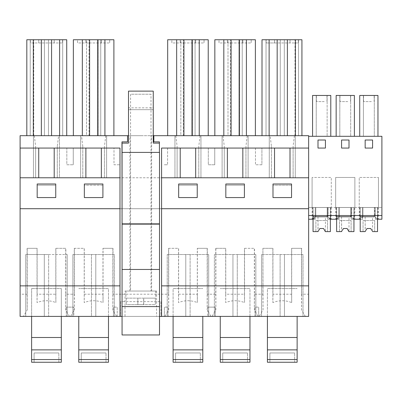 <?xml version="1.0" encoding="UTF-8"?>
<svg xmlns="http://www.w3.org/2000/svg" width="402" height="402" viewBox="0 0 402 402"><rect width="100%" height="100%" fill="white"/><g stroke="black" fill="none" stroke-linecap="round" stroke-linejoin="round"><path stroke-width="0.3" stroke-dasharray="2.01 1.51" d="M73.822 307.123L66.27 307.123L73.822 307.123L73.822 316.404L66.27 316.404L66.27 307.123L66.27 316.404L73.822 316.404L73.822 307.123M57.295 146.323L57.295 177.769L57.295 146.323L58.602 135.685L59.461 135.685L59.461 177.769L33.466 177.769L35.632 177.769L35.632 146.323L35.632 177.769L20.1 177.769L20.1 208.713L308.641 208.713L308.641 215.522L308.641 207.477L308.641 294.214L301.646 294.214L301.646 248.325L291.621 248.325L291.621 294.214L272.928 294.214L272.928 248.325L262.903 248.325L262.903 294.214L254.486 294.214L254.486 248.325L244.456 248.325L244.456 294.214L225.768 294.214L225.768 248.325L215.738 248.325L215.738 294.214L207.321 294.214L207.321 248.325L197.297 248.325L197.297 294.214L178.604 294.214L178.604 248.325L168.579 248.325L168.579 294.214L112.997 294.214L112.997 248.325L102.972 248.325L102.972 294.214L84.279 294.214L84.279 248.325L74.254 248.325L74.254 294.214L65.838 294.214L65.838 248.325L55.813 248.325L55.813 294.214L37.12 294.214L37.12 248.325L27.095 248.325L27.095 294.214L20.1 294.214L20.1 208.713L119.992 208.713M20.1 148.062L66.827 148.062L66.827 164.77L73.264 164.77L66.827 164.77L66.827 148.062L73.264 148.062L73.264 164.77L73.264 148.062L113.987 148.062L113.987 164.77L119.992 164.77L113.987 164.77L113.987 148.062L119.992 148.062L119.992 316.404M38.728 148.062L38.728 177.769L20.1 177.769L20.1 135.685L59.461 135.685L59.461 177.769L57.295 177.769L82.792 177.769L82.792 146.323L82.792 177.769L80.626 177.769L308.641 177.769L308.641 208.713L20.1 208.713M58.602 135.685L81.485 135.685L82.792 146.323M161.584 316.404L161.584 148.062L308.641 148.062L308.641 215.522L381.9 215.522L381.9 219.236L381.9 136.303L308.641 136.303L308.641 135.685L269.275 135.685L269.275 177.769L269.275 135.685L270.134 135.685L271.44 146.323L271.44 177.769L271.44 146.323M377.845 207.477L377.845 219.236L381.9 219.236L381.9 207.477L378.453 207.477L381.9 207.477L381.9 215.522L308.641 215.522L315.786 215.522L315.786 207.477L312.691 207.477L312.691 219.236L313.274 219.236L308.641 219.236L313.047 219.236L313.047 215.522L360.207 215.522L360.207 207.477L378.423 207.477L362.951 207.477L362.951 216.944L360.433 219.236L359.855 219.236L362.373 216.944L362.373 207.477L359.277 207.477L377.845 207.477L360.207 207.477L362.373 207.477L362.373 216.944M65.838 294.214L65.702 309.882L69.506 316.404L70.591 316.404L74.39 309.882L74.254 294.214M55.813 248.325L65.702 248.325L65.702 309.882M37.12 294.214L37.049 302.575C43.326 300.113 49.607 300.113 55.883 302.575L55.883 248.325M27.095 248.325L37.049 248.325L37.049 302.575M54.2 148.062L54.2 177.769L38.728 177.769M30.215 39.753L33.311 39.753L30.215 39.753L30.215 135.685L30.215 39.753M44.451 39.753L41.356 39.753L44.451 39.753L44.451 135.685L44.451 39.753M48.476 39.753L51.572 39.753L48.476 39.753L48.476 135.685L48.476 39.753M62.712 39.753L59.617 39.753L62.712 39.753L62.712 135.685L62.712 39.753M59.617 135.685L26.813 135.685L26.813 39.753L66.732 39.753L66.732 135.685L59.617 135.685L59.617 39.753M30.371 39.753L38.728 39.753L30.371 39.753L30.371 42.969L62.556 42.969L30.371 42.969L30.371 39.753M38.728 39.753L62.556 39.753L54.2 39.753L54.2 42.969L54.2 39.753L54.2 42.969L54.2 39.753L38.728 39.753L38.728 42.969L38.728 39.753M37.18 185.206L37.18 197.573L55.747 197.573L55.747 183.995L37.18 183.995L37.18 197.573L55.747 197.573L55.747 185.206L37.18 185.206L37.18 197.573L55.747 197.573L55.747 185.206L37.18 185.206M62.556 39.753L62.556 42.969L62.556 39.753M31.612 316.404L44.3 316.404L31.612 316.404L31.612 288.556L31.612 362.247L61.32 362.247L61.32 288.556L31.612 288.556L61.32 288.556L31.612 288.556L61.32 288.556L61.32 316.404L61.32 288.556L61.32 316.404L31.612 316.404L31.612 288.556L31.612 316.404L61.32 316.404M48.632 254.516L25.733 254.516L67.199 254.516L48.632 254.516L48.632 316.404L67.199 316.404L44.3 316.404L48.632 316.404L48.632 254.516M33.311 135.685L33.311 39.753M26.813 135.685L33.743 135.685L33.743 39.753M33.743 135.685L66.732 135.685M51.572 135.685L51.572 39.753M41.356 135.685L41.356 39.753M33.466 135.685L33.466 177.769L33.466 135.685M34.326 135.685L35.632 146.323M67.199 254.516L67.199 316.404L67.199 254.516M25.733 254.516L25.733 316.404L25.733 254.516M20.1 294.214L20.1 316.404L23.427 316.404L27.23 309.882L27.23 248.325M23.427 316.404L69.506 316.404M27.095 294.214L27.23 309.882M55.813 294.214L55.883 302.575M20.1 177.769L308.641 177.769L308.641 148.062M102.912 185.206L84.345 185.206L84.345 197.573L102.912 197.573L102.912 183.995L84.345 183.995L84.345 197.573L102.912 197.573L102.912 185.206L84.345 185.206L84.345 197.573L102.912 197.573L102.912 185.206M291.556 185.206L291.556 197.573L291.556 183.995L272.988 183.995L272.988 197.573L291.556 197.573L272.988 197.573L291.556 197.573L291.556 185.206L272.988 185.206L272.988 197.573L272.988 185.206L291.556 185.206M225.829 185.206L225.829 197.573L244.396 197.573L244.396 183.995L225.829 183.995L225.829 197.573L244.396 197.573L244.396 185.206L225.829 185.206L225.829 197.573L244.396 197.573L244.396 185.206L225.829 185.206M178.669 185.206L178.669 197.573L197.236 197.573L197.236 183.995L178.669 183.995L178.669 197.573L197.236 197.573L197.236 185.206L178.669 185.206L178.669 197.573L197.236 197.573L197.236 185.206L178.669 185.206M81.485 135.685L270.134 135.685M153.257 135.685L128.504 135.685M89.606 135.685L113.897 135.685L86.51 135.685L86.51 39.753L89.606 39.753L86.51 39.753L86.51 135.685L89.606 135.685L89.606 39.753M301.927 135.685L262.009 135.685L301.927 135.685L301.927 39.753L262.009 39.753L262.009 135.685M231.09 135.685L255.381 135.685L227.994 135.685L227.994 39.753L231.09 39.753L227.994 39.753L227.994 135.685L231.09 135.685L231.09 39.753M183.925 135.685L208.221 135.685L180.835 135.685L180.835 39.753L183.925 39.753L180.835 39.753L180.835 135.685L183.925 135.685L183.925 39.753M140.79 135.685L129.957 135.685L140.79 135.685M261.908 164.77L255.471 164.77L261.908 164.77L261.908 148.062L261.908 164.77M127.545 135.685L127.545 141.871L121.972 141.871L121.972 223.567L159.418 223.567L159.418 152.393M153.845 135.685L153.845 141.871L159.418 141.871L159.418 223.567L122.067 223.567L159.509 223.567L159.509 143.112L153.257 143.112L153.257 109.691L128.504 109.691L153.257 109.691L153.257 91.118L128.504 91.118L128.504 107.831L153.257 107.831M122.067 316.404L159.509 316.404M164.368 164.77L167.584 164.77L164.368 164.77M167.584 148.062L167.584 164.77L167.584 148.062M208.311 148.062L208.311 164.77L211.532 164.77L208.311 164.77L208.311 148.062M214.748 164.77L211.532 164.77L214.748 164.77L214.748 148.062L214.748 164.77M255.471 148.062L255.471 164.77L255.471 148.062M54.2 177.769L119.992 177.769M70.591 316.404L120.675 316.404L120.675 301.641L160.906 301.641L160.906 316.404L120.675 316.404L120.675 301.641M160.906 301.641L160.906 316.404L308.641 316.404L308.641 294.214M267.42 316.404L297.128 316.404L267.42 316.404L267.42 288.556L297.128 288.556L267.42 288.556L297.128 288.556L267.42 288.556L267.42 362.247L297.128 362.247L297.128 316.404M211.532 316.404L207.754 316.404L211.532 316.404M173.096 316.404L202.804 316.404L173.096 316.404L173.096 288.556L202.804 288.556L173.096 288.556L202.804 288.556L173.096 288.556L173.096 362.247L202.804 362.247L202.804 316.404M190.116 316.404L208.683 316.404L185.784 316.404L190.116 316.404L190.116 254.516L167.217 254.516L208.683 254.516L190.116 254.516L190.116 316.404M167.217 316.404L185.784 316.404L167.217 316.404L167.217 254.516L167.217 316.404M280.109 316.404L261.541 316.404L284.44 316.404L280.109 316.404L280.109 254.516L261.541 254.516L284.44 254.516L280.109 254.516L280.109 316.404M303.007 316.404L284.44 316.404L303.007 316.404L303.007 254.516L284.44 254.516L303.007 254.516L303.007 316.404M168.147 316.404L164.368 316.404L168.147 316.404L168.147 307.123L164.368 307.123L168.147 307.123L168.147 316.404M254.918 316.404L258.692 316.404L254.918 316.404L254.918 307.123L258.692 307.123L254.918 307.123L254.918 316.404M117.208 316.404L113.434 316.404L117.208 316.404L117.208 307.123L113.434 307.123L117.208 307.123L117.208 316.404M237.275 316.404L255.843 316.404L237.275 316.404L237.275 254.516L214.377 254.516L255.843 254.516L237.275 254.516L237.275 316.404M214.377 316.404L232.944 316.404L214.377 316.404L214.377 254.516L214.377 316.404M249.964 316.404L220.256 316.404L249.964 316.404L249.964 288.556L220.256 288.556L249.964 288.556L220.256 288.556L249.964 288.556L249.964 362.247L220.256 362.247L220.256 316.404M114.359 316.404L95.792 316.404L114.359 316.404L114.359 254.516L72.893 254.516L114.359 254.516L114.359 316.404M91.46 316.404L72.893 316.404L91.46 316.404L91.46 254.516L91.46 316.404M108.48 316.404L78.772 316.404L108.48 316.404L108.48 288.556L78.772 288.556L108.48 288.556L78.772 288.556L108.48 288.556L108.48 362.247L78.772 362.247L78.772 316.404M125.007 316.404L156.569 316.404L125.007 316.404L125.007 291.033L156.569 291.033L125.007 291.033M113.434 316.404L113.434 307.123L113.434 316.404M175.81 135.685L177.116 146.323L177.116 177.769L177.116 146.323M104.455 177.769L104.455 146.323L104.455 177.769M105.761 135.685L104.455 146.323M168.579 294.214L168.714 309.882L164.91 316.404M112.997 294.214L112.861 309.882L116.665 316.404M102.972 248.325L112.861 248.325L112.861 309.882M84.279 294.214L84.209 302.575C90.485 300.113 96.766 300.113 103.048 302.575L103.048 248.325M74.254 248.325L84.209 248.325L84.209 302.575M85.887 148.062L85.887 177.769M101.359 148.062L101.359 177.769M100.746 39.753L97.651 39.753L100.746 39.753L100.746 135.685L100.746 39.753M73.36 135.685L73.36 39.753L98.224 39.753L98.224 135.685L98.224 39.753L113.897 39.753L113.897 135.685M77.531 39.753L85.887 39.753L77.531 39.753L77.531 42.969L109.716 42.969L77.531 42.969L77.531 39.753M85.887 39.753L109.716 39.753L101.359 39.753L101.359 42.969L101.359 39.753L101.359 42.969L101.359 39.753L85.887 39.753L85.887 42.969L85.887 39.753M109.716 39.753L109.716 42.969L109.716 39.753M82.33 135.685L82.33 39.753M89.033 135.685L89.033 39.753L89.033 135.685M104.922 135.685L104.922 39.753M97.651 135.685L97.651 39.753M106.62 135.685L106.62 177.769L106.62 135.685M80.626 135.685L80.626 177.769L80.626 135.685M72.893 254.516L72.893 316.404L72.893 254.516M74.39 248.325L74.39 309.882M102.972 294.214L103.048 302.575M258.692 316.404L258.692 307.123L258.692 316.404M242.843 148.062L242.843 177.769L308.641 177.769M242.843 177.769L161.584 177.769M161.584 208.713L308.641 208.713M293.103 177.769L293.103 146.323L293.103 177.769M294.41 135.685L293.103 146.323M295.269 135.685L295.269 177.769L295.269 135.685M262.903 248.325L263.039 309.882L259.235 316.404M263.039 248.325L272.852 248.325L272.852 302.575C279.134 300.113 285.415 300.113 291.691 302.575L291.691 248.325L301.51 248.325L301.51 309.882L305.309 316.404M262.903 294.214L263.039 309.882M291.621 294.214L291.691 302.575M274.536 42.969L298.364 42.969L266.179 42.969L274.536 42.969L274.536 39.753L274.536 42.969L274.536 39.753L266.179 39.753L266.179 42.969L266.179 39.753L290.008 39.753L290.008 42.969L290.008 39.753L290.008 42.969L290.008 39.753L298.364 39.753L298.364 42.969L298.364 39.753L274.536 39.753L274.536 42.969M266.029 39.753L269.124 39.753L266.029 39.753L266.029 135.685L266.029 39.753M280.264 39.753L277.169 39.753L280.264 39.753L280.264 135.685L280.264 39.753M284.289 39.753L287.38 39.753L284.289 39.753L284.289 135.685L284.289 39.753M298.52 39.753L295.43 39.753L298.52 39.753L298.52 135.685L298.52 39.753M301.646 294.214L301.51 309.882M272.928 294.214L272.852 302.575M261.541 254.516L261.541 316.404L261.541 254.516M274.536 148.062L274.536 177.769M290.008 148.062L290.008 177.769M287.38 135.685L287.38 39.753M277.169 135.685L277.169 39.753M269.124 135.685L269.124 39.753M294.993 135.685L294.993 39.753M295.43 135.685L295.43 39.753M245.939 177.769L245.939 146.323L245.939 177.769M247.245 135.685L245.939 146.323M254.486 294.214L254.345 309.882L258.149 316.404M207.754 307.123L211.532 307.123L207.754 307.123L207.754 316.404L207.754 307.123M211.532 307.123L215.306 307.123L211.532 307.123M215.306 316.404L215.306 307.123L215.306 316.404M198.779 177.769L198.779 146.323L198.779 177.769M200.085 135.685L198.779 146.323M222.969 135.685L224.276 146.323L224.276 177.769L224.276 146.323M207.321 294.214L207.186 309.882L210.99 316.404M215.738 294.214L215.874 309.882L212.075 316.404M197.297 248.325L207.186 248.325L207.186 309.882M178.604 294.214L178.533 302.575C184.809 300.113 191.091 300.113 197.367 302.575L197.367 248.325M168.579 248.325L178.533 248.325L178.533 302.575M164.368 316.404L164.368 307.123L164.368 316.404M180.212 148.062L180.212 177.769M195.684 148.062L195.684 177.769M195.065 39.753L191.975 39.753L195.065 39.753L195.065 135.685L195.065 39.753M167.679 135.685L167.679 39.753L192.543 39.753L192.543 135.685L192.543 39.753L208.221 39.753L208.221 135.685M171.855 39.753L180.212 39.753L171.855 39.753L171.855 42.969L204.04 42.969L171.855 42.969L171.855 39.753M180.212 39.753L204.04 39.753L195.684 39.753L195.684 42.969L195.684 39.753L195.684 42.969L195.684 39.753L180.212 39.753L180.212 42.969L180.212 39.753M204.04 39.753L204.04 42.969L204.04 39.753M176.654 135.685L176.654 39.753M183.357 135.685L183.357 39.753L183.357 135.685M199.246 135.685L199.246 39.753M191.975 135.685L191.975 39.753M200.945 135.685L200.945 177.769L200.945 135.685M174.95 135.685L174.95 177.769L174.95 135.685M208.683 254.516L208.683 316.404L208.683 254.516M168.714 248.325L168.714 309.882M197.297 294.214L197.367 302.575M244.456 248.325L254.345 248.325L254.345 309.882M225.768 294.214L225.693 302.575C231.969 300.113 238.25 300.113 244.532 302.575L244.532 248.325M215.738 248.325L225.693 248.325L225.693 302.575M227.371 148.062L227.371 177.769M242.23 39.753L239.135 39.753L242.23 39.753L242.23 135.685L242.23 39.753M214.844 135.685L214.844 39.753L239.708 39.753L239.708 135.685L239.708 39.753L255.381 39.753L255.381 135.685M219.015 39.753L227.371 39.753L219.015 39.753L219.015 42.969L251.2 42.969L219.015 42.969L219.015 39.753M227.371 39.753L251.2 39.753L242.843 39.753L242.843 42.969L242.843 39.753L242.843 42.969L242.843 39.753L227.371 39.753L227.371 42.969L227.371 39.753M251.2 39.753L251.2 42.969L251.2 39.753M223.819 135.685L223.819 39.753M230.517 135.685L230.517 39.753L230.517 135.685M246.406 135.685L246.406 39.753M239.135 135.685L239.135 39.753M248.104 135.685L248.104 177.769L248.104 135.685M222.11 135.685L222.11 177.769L222.11 135.685M255.843 254.516L255.843 316.404L255.843 254.516M215.874 248.325L215.874 309.882M244.456 294.214L244.532 302.575M140.79 291.033L129.957 291.033L140.79 291.033M156.569 291.033L156.569 316.404M377.845 219.236L381.9 219.236L377.84 219.236L375.327 216.944L375.327 207.477L375.327 219.236L377.84 219.236M313.274 219.236L315.786 216.944L315.786 215.522L375.327 215.522L375.327 207.477L375.327 219.236L377.538 219.236L377.538 215.522L381.9 215.522L375.327 215.522L375.327 216.944M381.9 215.522L308.641 215.522L381.9 215.522L308.641 215.522L308.641 136.303M325.379 140.017L325.379 148.062L317.952 148.062L317.952 140.017L325.379 140.017L317.952 140.017L317.952 148.062L325.379 148.062L325.379 140.017M365.116 148.062L365.116 140.017L372.543 140.017L372.543 148.062L365.116 148.062L372.543 148.062L372.543 140.017L365.116 140.017L365.116 148.062M348.961 140.017L341.534 140.017L348.961 140.017L348.961 148.062L341.534 148.062L341.534 140.017L341.534 148.062L348.961 148.062L348.961 140.017M359.277 207.477L359.277 219.236L362.373 219.236L362.373 207.477L362.373 219.236L360.207 219.236L360.207 215.522L377.538 215.522L377.538 207.477L377.538 215.522L377.538 207.512L374.378 207.512L377.538 207.512L377.538 231.612L372.513 231.612L377.538 231.612L377.538 207.512L360.207 207.512L360.207 216.758L374.378 216.758L374.378 207.512L374.378 215.522M354.268 207.477L351.172 207.477L354.268 207.477L354.268 219.236L351.745 216.944L351.745 207.477L351.745 219.236L362.951 219.236L360.207 219.236L360.207 207.477L362.951 207.477L359.855 207.477L362.951 207.477L362.951 216.944M359.277 219.236L359.86 219.236L359.855 207.477M357.061 219.236L360.433 219.236M374.749 215.522L374.749 207.477L374.749 215.522M354.871 207.477L359.247 207.477L359.247 177.458L378.453 177.458L359.247 177.458L359.247 207.477L354.871 207.477L354.871 177.458L335.665 177.458L354.871 177.458L354.871 207.477M351.745 216.944L351.745 207.477L351.745 219.236L353.956 219.236L353.956 207.477L336.273 207.477L339.368 207.477L336.625 207.477L338.791 207.477L338.791 219.236L336.625 219.236L336.625 207.477L353.956 207.477L336.625 207.477L336.625 215.522M377.96 136.303L374.297 136.303L374.297 95.455L377.96 95.455L377.96 136.303L374.297 136.303L374.297 95.455L359.73 95.455L359.73 136.303L377.96 136.303L377.96 95.455L359.73 95.455L377.96 95.455L377.96 136.303L359.73 136.303L374.297 136.303L363.393 136.303L363.393 95.455L363.393 136.303L359.73 136.303L359.73 95.455L359.73 136.303M371.383 101.605L363.554 101.605L371.383 101.605M366.307 95.455L374.136 95.455L366.307 95.455M365.157 140.017L365.157 148.062L372.584 148.062L372.584 140.017L365.157 140.017M360.207 215.522L360.207 219.236M377.538 219.236L377.538 207.477L377.538 219.236M378.453 207.477L378.453 177.458L378.453 207.477M377.267 219.236L374.749 216.944M312.57 136.303L312.57 95.455L330.796 95.455L312.57 95.455L312.57 136.303L330.796 136.303L327.133 136.303L327.133 95.455L312.57 95.455L312.57 136.303L330.796 136.303L312.57 136.303L327.133 136.303L327.133 95.455L330.796 95.455L330.796 136.303M336.152 136.303L336.152 95.455L339.816 95.455L336.152 95.455L336.152 136.303L354.378 136.303L336.152 136.303L354.378 136.303L336.152 136.303L336.152 95.455L354.378 95.455L354.378 136.303M335.665 207.477L335.665 177.458L335.665 207.477L331.293 207.477L331.293 177.458L312.088 177.458L331.293 177.458L331.293 207.477L335.665 207.477M312.088 207.477L312.088 177.458L312.088 207.477L308.641 207.477L312.088 207.477M308.641 215.522L313.047 215.522L313.047 207.477L330.374 207.477L313.047 207.477L315.213 207.477L315.213 219.236L313.047 219.236L313.047 207.477L330.374 207.477L330.374 215.522L330.374 207.477L327.59 207.477L327.59 216.944L327.59 207.477L330.685 207.477L327.59 207.477L327.59 219.236L339.368 219.236L339.368 207.477L339.368 219.236L336.273 219.236L338.791 216.944L338.791 207.477L335.7 207.477L338.791 207.477L338.791 216.944M353.685 219.236L351.172 216.944L351.172 207.477L351.172 216.944M335.7 207.477L335.7 219.236L338.791 219.236L338.791 207.477L351.172 207.477L351.172 219.236L351.172 207.477L353.956 207.477L353.956 215.522L353.956 207.512L350.795 207.512L353.956 207.512L353.956 231.612L348.931 231.612L353.956 231.612L353.956 207.512L336.625 207.512L336.625 216.758L350.795 216.758L350.795 207.512L350.795 215.522M339.368 215.522L339.368 207.477L339.368 215.522M351.745 207.477L354.84 207.477L351.745 207.477M330.685 207.477L330.685 219.236L330.102 219.236L335.7 219.236M336.856 219.236L339.368 216.944M347.8 101.605L339.971 101.605L347.8 101.605M341.579 140.017L341.579 148.062L349.006 148.062L349.006 140.017L341.579 140.017M342.725 95.455L350.559 95.455L342.725 95.455M350.715 95.455L339.816 95.455L354.378 95.455L350.715 95.455L350.715 136.303L350.715 95.455M339.816 136.303L339.816 95.455L339.816 136.303M330.68 219.236L328.168 216.944L328.168 207.477L328.168 219.236L336.278 219.236L336.273 207.477M330.685 219.236L327.59 219.236L327.59 207.477L312.118 207.477L315.213 207.477L315.213 219.236L312.118 219.236L312.696 219.236L315.213 216.944M328.168 216.944L328.168 207.477L328.168 219.236L330.374 219.236L330.374 207.512L327.218 207.512L330.374 207.512L330.374 231.612L325.349 231.612L330.374 231.612L330.374 207.512L313.047 207.512L313.047 216.758L327.218 216.758L327.218 207.512L327.218 215.522M353.956 219.236L353.956 207.477L353.956 219.236M330.102 219.236L327.59 216.944M328.168 207.477L331.258 207.477L328.168 207.477M312.691 207.477L315.786 207.477L315.786 216.944M312.691 219.236L315.786 219.236L313.047 219.236L313.047 207.477L313.047 215.522M324.223 101.605L316.389 101.605L324.223 101.605M317.997 140.017L317.997 148.062L325.424 148.062L325.424 140.017L317.997 140.017M319.148 95.455L326.977 95.455L319.148 95.455M316.233 136.303L316.233 95.455L316.233 136.303M308.641 219.236L312.696 219.236M330.374 219.236L330.374 207.477L330.374 219.236M122.067 223.567L159.509 223.567L159.509 334.972L122.067 334.972L122.067 143.112L128.504 143.112L128.504 107.831M122.067 152.393L159.509 152.393L159.418 143.112M122.067 224.185L159.509 224.185M127.756 291.033L155.644 291.033L127.756 291.033M130.575 291.033L151.001 291.033L130.575 291.033L130.575 94.214L151.001 94.214L151.001 291.033M127.756 304.646L155.348 304.646L127.756 304.646M155.348 298.148L155.348 304.646L143.66 304.646L143.73 298.148L137.916 298.148L155.644 298.148L155.348 298.148L155.348 304.646L143.73 304.646L143.73 298.148L155.348 298.148M126.228 298.148L126.228 304.646L126.228 298.148L125.937 298.148L137.851 298.148L126.228 298.148M151.001 94.214L130.575 94.214M137.916 304.646L143.66 304.646L137.851 304.646L137.851 298.148L137.916 304.646M137.851 304.646L126.228 304.646L137.851 304.646L137.851 298.148L137.851 304.646M143.66 304.646L143.66 298.148L143.66 304.646M31.612 337.494L61.32 337.494M34.09 362.247L58.843 362.247L58.843 352.966L58.843 362.247L34.09 362.247L34.09 352.966L58.843 352.966L34.09 352.966L34.09 362.247M78.772 337.494L108.48 337.494M81.249 362.247L106.007 362.247L106.007 352.966L106.007 362.247L81.249 362.247L81.249 352.966L106.007 352.966L81.249 352.966L81.249 362.247M173.096 337.494L202.804 337.494M175.573 362.247L200.327 362.247L200.327 352.966L200.327 362.247L175.573 362.247L175.573 352.966L200.327 352.966L175.573 352.966L175.573 362.247M220.256 337.494L249.964 337.494M222.733 362.247L247.491 362.247L247.491 352.966L247.491 362.247L222.733 362.247L222.733 352.966L247.491 352.966L222.733 352.966L222.733 362.247M267.42 337.494L297.128 337.494M269.893 362.247L294.651 362.247L294.651 352.966L294.651 362.247L269.893 362.247L269.893 352.966L294.651 352.966L269.893 352.966L269.893 362.247M318.866 230.23L319.851 228.522L323.565 228.522L319.851 228.522L323.565 228.522L324.55 230.23M317.992 216.758L317.992 231.612L319.851 228.522L323.565 228.522L325.349 231.612L323.565 228.522L325.349 231.612L323.565 228.522L325.349 231.612L327.524 231.612L327.524 220.517L315.892 220.517L315.892 231.612L318.062 231.612L317.992 216.758L325.419 216.758L325.419 231.612L325.419 216.758L317.992 216.758M318.082 231.587L319.012 229.974M325.334 231.587L324.404 229.974M313.047 231.612L315.892 231.612L315.892 220.517L327.524 220.517L315.892 220.517L315.892 231.612L315.892 220.517L327.524 220.517L327.524 231.612L330.374 231.612L330.374 207.512L313.047 207.512L327.218 207.512L327.218 216.758L313.047 216.758L327.218 216.758L327.218 207.512L313.047 207.512L313.047 231.612L313.047 207.512L313.047 231.612L318.062 231.612L319.851 228.522L318.062 231.612L319.851 228.522L318.062 231.612L313.047 231.612M327.524 231.612L327.524 220.517L327.524 231.612M342.444 230.23L343.434 228.522L347.147 228.522L343.434 228.522L347.147 228.522L348.132 230.23M341.574 216.758L341.574 231.612L343.434 228.522L347.147 228.522L348.931 231.612L347.147 228.522L348.931 231.612L347.147 228.522L348.931 231.612L351.107 231.612L351.107 220.517L339.469 220.517L339.469 231.612L341.645 231.612L341.574 216.758L349.001 216.758L349.001 231.612L349.001 216.758L341.574 216.758M341.66 231.587L342.594 229.974M348.916 231.587L347.981 229.974M336.625 231.612L339.469 231.612L339.469 220.517L351.107 220.517L339.469 220.517L339.469 231.612L339.469 220.517L351.107 220.517L351.107 231.612L353.956 231.612L353.956 207.512L336.625 207.512L350.795 207.512L350.795 216.758L336.625 216.758L350.795 216.758L350.795 207.512L336.625 207.512L336.625 231.612L336.625 207.512L336.625 231.612L341.645 231.612L343.434 228.522L341.645 231.612L343.434 228.522L341.645 231.612L336.625 231.612M351.107 231.612L351.107 220.517L351.107 231.612M366.026 230.23L367.011 228.522L370.724 228.522L367.011 228.522L370.724 228.522L371.709 230.23M365.157 216.758L365.157 231.612L367.011 228.522L370.724 228.522L372.513 231.612L370.724 228.522L372.513 231.612L370.724 228.522L372.513 231.612L374.684 231.612L374.684 220.517L363.051 220.517L363.051 231.612L365.227 231.612L365.157 216.758L372.584 216.758L372.584 231.612L372.584 216.758L365.157 216.758M365.242 231.587L366.172 229.974M372.493 231.587L371.564 229.974M360.207 231.612L363.051 231.612L363.051 220.517L374.684 220.517L363.051 220.517L363.051 231.612L363.051 220.517L374.684 220.517L374.684 231.612L377.538 231.612L377.538 207.512L360.207 207.512L374.378 207.512L374.378 216.758L360.207 216.758L374.378 216.758L374.378 207.512L360.207 207.512L360.207 231.612L360.207 207.512L360.207 231.612L365.227 231.612L367.011 228.522L365.227 231.612L367.011 228.522L365.227 231.612L360.207 231.612M374.684 231.612L374.684 220.517L374.684 231.612M44.3 254.516L44.3 316.404L44.3 254.516M95.792 254.516L95.792 316.404L95.792 254.516M284.44 254.516L284.44 316.404L284.44 254.516M185.784 254.516L185.784 316.404L185.784 254.516M232.944 254.516L232.944 316.404L232.944 254.516M129.957 291.033L129.957 135.685M151.619 291.033L151.619 135.685M363.554 101.605L363.554 95.455L363.554 101.605M374.136 101.605L374.136 95.455L374.136 101.605M378.423 207.477L378.423 219.236M350.559 101.605L350.559 95.455L350.559 101.605M339.971 101.605L339.971 95.455L339.971 101.605M354.84 207.477L354.84 219.236M326.977 101.605L326.977 95.455L326.977 101.605M316.389 101.605L316.389 95.455L316.389 101.605M312.118 207.477L312.118 219.236M331.258 207.477L331.258 219.236M155.644 291.033L155.644 298.148M125.937 291.033L125.937 298.148"/><path stroke-width="0.6" d="M38.728 148.062L20.1 148.062L20.1 285.857L119.992 285.857L119.992 148.062L38.728 148.062L38.728 177.769M54.2 177.769L54.2 148.062M66.732 135.685L66.732 39.753L26.813 39.753L26.813 135.685M33.311 135.685L33.311 39.753M59.617 135.685L59.617 39.753M51.572 135.685L51.572 39.753M41.356 135.685L41.356 39.753M37.18 197.573L37.18 183.995L55.747 183.995L55.747 197.573L37.18 197.573M25.733 316.404L31.612 316.404L25.733 316.404M20.1 148.062L20.1 135.685L127.545 135.685L127.545 141.871L121.972 141.871L122.067 223.567M122.067 316.404L20.1 316.404L20.1 285.857M153.257 135.685L308.641 135.685L308.641 136.303L381.9 136.303L381.9 219.236L377.538 219.236L377.538 215.522L377.538 231.612L372.493 231.587M128.504 135.685L127.545 135.685M153.845 135.685L153.845 141.871L159.418 141.871L159.418 152.393M159.509 316.404L308.641 316.404L308.641 285.857L161.584 285.857L161.584 316.404M85.887 177.769L85.887 148.062M20.1 177.769L119.992 177.769M20.1 208.713L119.992 208.713M84.345 197.573L102.912 197.573L102.912 183.995L84.345 183.995L84.345 197.573M119.992 316.404L119.992 285.857M101.359 177.769L101.359 148.062M113.897 135.685L113.897 39.753L73.36 39.753L73.36 135.685M89.606 135.685L89.606 39.753M82.33 135.685L82.33 39.753M104.922 135.685L104.922 39.753M97.651 135.685L97.651 39.753M242.843 177.769L242.843 148.062L308.641 148.062L308.641 136.303M161.584 177.769L308.641 177.769L308.641 208.713L161.584 208.713L161.584 148.062L242.843 148.062M274.536 177.769L274.536 148.062M272.988 197.573L272.988 183.995L291.556 183.995L291.556 197.573L272.988 197.573M225.829 197.573L225.829 183.995L244.396 183.995L244.396 197.573L225.829 197.573M178.669 197.573L178.669 183.995L197.236 183.995L197.236 197.573L178.669 197.573M290.008 177.769L290.008 148.062M308.641 177.769L308.641 148.062M301.927 135.685L301.927 39.753L262.009 39.753L262.009 135.685M287.38 135.685L287.38 39.753M277.169 135.685L277.169 39.753M269.124 135.685L269.124 39.753M295.43 135.685L295.43 39.753M308.641 208.713L308.641 285.857M161.584 208.713L161.584 285.857M180.212 177.769L180.212 148.062M195.684 177.769L195.684 148.062M208.221 135.685L208.221 39.753L167.679 39.753L167.679 135.685M183.925 135.685L183.925 39.753M176.654 135.685L176.654 39.753M199.246 135.685L199.246 39.753M191.975 135.685L191.975 39.753M227.371 177.769L227.371 148.062M255.381 135.685L255.381 39.753L214.844 39.753L214.844 135.685M231.09 135.685L231.09 39.753M223.819 135.685L223.819 39.753M246.406 135.685L246.406 39.753M239.135 135.685L239.135 39.753M342.594 229.974L343.434 228.522L347.147 228.522L348.931 231.612L353.956 231.612L353.956 215.522L353.956 219.236L360.207 219.236L360.207 215.522M357.061 219.236L360.207 219.236M359.73 136.303L359.73 95.455L377.96 95.455L377.96 136.303M365.157 148.062L372.584 148.062L372.584 140.017L365.157 140.017L365.157 148.062M308.641 215.522L381.9 215.522M317.997 140.017L317.997 148.062L325.424 148.062L325.424 140.017L317.997 140.017M349.006 140.017L341.579 140.017L341.579 148.062L349.006 148.062L349.006 140.017M319.012 229.974L319.851 228.522L323.565 228.522L325.349 231.612L330.374 231.612L330.374 215.522L330.374 219.236L336.625 219.236L336.625 215.522M336.152 136.303L336.152 95.455L354.378 95.455L354.378 136.303M312.57 136.303L312.57 95.455L330.796 95.455L330.796 136.303M308.641 219.236L313.047 219.236L313.047 215.522M159.509 224.185L159.509 152.393L122.067 152.393L122.067 334.972L159.509 334.972L159.509 224.185L122.067 224.185M159.418 143.112L153.257 143.112L153.257 91.118L128.504 91.118L128.504 143.112L122.067 143.112L122.067 152.393M122.067 269.456L159.509 269.456M122.067 306.59L159.509 306.59M31.612 359.559L61.32 359.559L61.32 362.247L31.612 362.247L31.612 337.494L61.32 337.494L61.32 316.404M31.612 337.494L31.612 316.404M61.32 359.559L61.32 337.494M31.612 349.871L61.32 349.871M78.772 359.559L108.48 359.559L108.48 362.247L78.772 362.247L78.772 337.494L108.48 337.494L108.48 316.404M78.772 337.494L78.772 316.404M108.48 359.559L108.48 337.494M78.772 349.871L108.48 349.871M173.096 359.559L202.804 359.559L202.804 362.247L173.096 362.247L173.096 337.494L202.804 337.494L202.804 316.404M173.096 337.494L173.096 316.404M202.804 359.559L202.804 337.494M173.096 349.871L202.804 349.871M220.256 359.559L249.964 359.559L249.964 362.247L220.256 362.247L220.256 337.494L249.964 337.494L249.964 316.404M220.256 337.494L220.256 316.404M249.964 359.559L249.964 337.494M220.256 349.871L249.964 349.871M267.42 359.559L297.128 359.559L297.128 362.247L267.42 362.247L267.42 337.494L297.128 337.494L297.128 316.404M267.42 337.494L267.42 316.404M297.128 359.559L297.128 337.494M267.42 349.871L297.128 349.871M327.218 215.522L327.218 216.758L313.047 216.758L313.047 231.612L318.082 231.587M324.55 230.23L325.334 231.587M324.404 229.974L323.565 228.522L319.851 228.522L323.565 228.522L319.851 228.522L318.866 230.23M350.795 215.522L350.795 216.758L336.625 216.758L336.625 231.612L341.66 231.587M348.132 230.23L348.916 231.587M347.981 229.974L347.147 228.522L343.434 228.522L347.147 228.522L343.434 228.522L342.444 230.23M366.172 229.974L367.011 228.522L370.724 228.522L371.709 230.23M374.378 215.522L374.378 216.758L360.207 216.758L360.207 231.612L365.242 231.587M371.564 229.974L370.724 228.522L367.011 228.522L370.724 228.522L367.011 228.522L366.026 230.23"/></g></svg>
